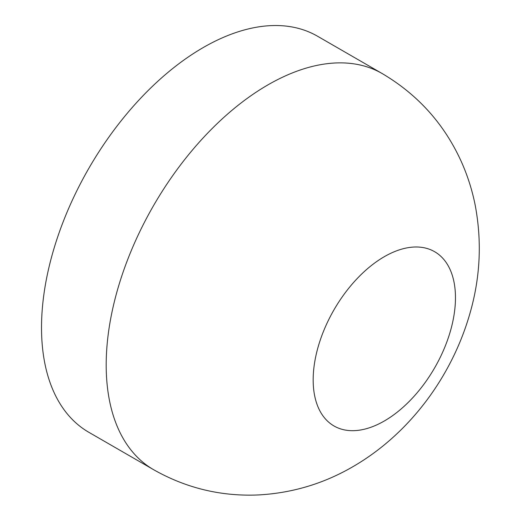 <?xml version="1.0" encoding="UTF-8"?>
<svg xmlns="http://www.w3.org/2000/svg" width="521" height="521" viewBox="0 0 521 521"><rect width="100%" height="100%" fill="white"/><g stroke="black" fill="none" stroke-linecap="round" stroke-linejoin="round"><path stroke-width="0.78" d="M384.316 256.684A100.618 58.092 -60 0 1 434.625 251.702A100.618 58.092 -60 0 1 450.053 332.326A100.618 58.092 -60 0 1 384.316 420.994A100.618 58.092 -60 0 1 334.013 425.976A100.618 58.092 -60 0 1 318.585 345.351A100.618 58.092 -60 0 1 384.316 256.684M153.558 469.662L88.876 432.319A228.68 132.028 -60 0 1 53.826 249.077A228.68 132.028 -60 0 1 203.216 47.561A228.68 132.028 -60 0 1 317.556 36.236L382.232 73.578A228.68 132.028 -60 0 1 382.264 73.598C418.194 94.855 444.673 124.48 461.704 162.48C467.793 176.287 472.3 190.575 475.224 205.352C482.036 241.633 480.277 277.66 469.935 313.427C451.85 376.703 409.369 434.078 352.828 466.731C323.606 483.696 292.092 493.107 258.286 494.95C221.015 496.539 186.114 488.112 153.584 469.682A228.68 132.028 -60 0 1 153.558 469.662A228.68 132.028 -60 0 1 118.501 286.42A228.68 132.028 -60 0 1 267.898 84.903A228.68 132.028 -60 0 1 382.232 73.578"/></g></svg>
